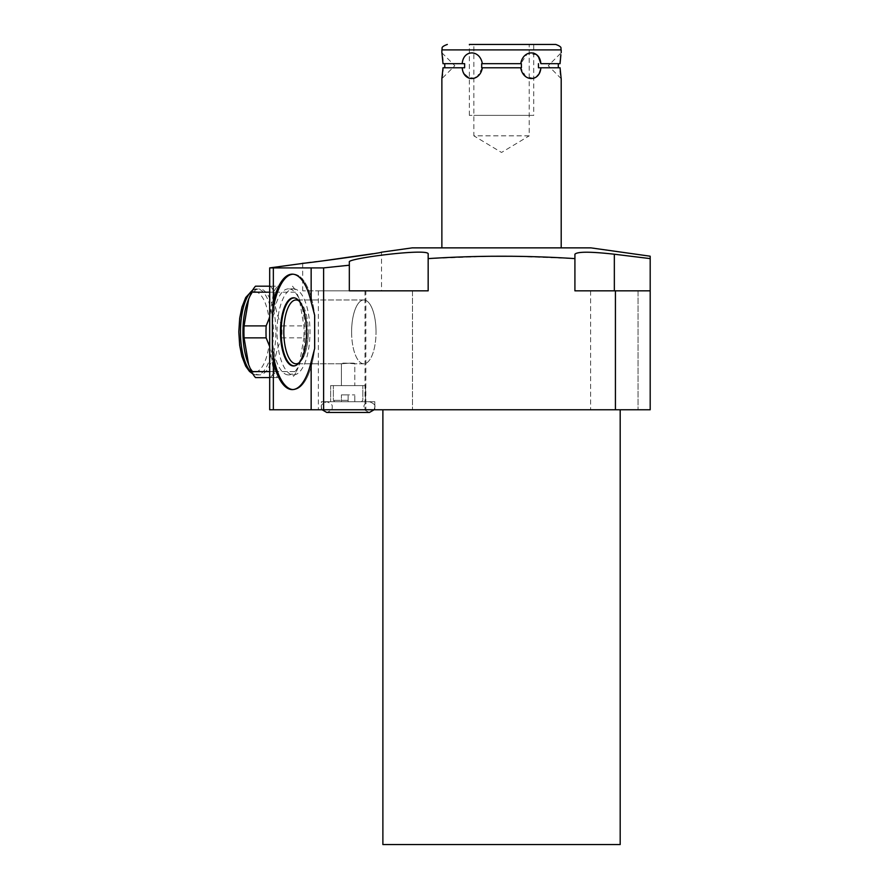 <?xml version="1.0" encoding="UTF-8"?>
<svg xmlns="http://www.w3.org/2000/svg" width="889" height="889" viewBox="0 0 889 889"><rect width="100%" height="100%" fill="white"/><g stroke="black" fill="none" stroke-linecap="round" stroke-linejoin="round"><path stroke-width="0.67" stroke-dasharray="4.45 3.33" d="M341.42 401.706L348.11 401.706L348.11 394.883L341.42 394.883L354.789 394.883L341.42 394.883L348.11 394.883L348.11 401.706L334.742 401.706L361.467 401.706L341.42 401.706L341.42 394.883L341.42 401.706L361.467 401.706L334.742 401.706L354.789 401.706L341.42 401.706L341.42 394.883L341.42 401.706M348.11 400.339L333.375 400.339L348.11 400.339M348.11 385.604L333.375 385.604L348.11 385.604M330.652 385.604L365.568 385.604L365.568 401.706L330.652 401.706L365.568 401.706L330.652 401.706L365.568 401.706L365.568 385.604L330.652 385.604L330.652 401.706L330.652 385.604L365.568 385.604L330.652 385.604M321.374 401.706L374.836 401.706L321.374 401.706L374.836 401.706L321.374 401.706L321.374 409.762L374.836 409.762L374.836 401.706L374.836 409.762L321.374 409.762L374.836 409.762L321.374 409.762L321.374 401.706M615.421 409.762L650.192 409.762L650.192 290.825L614.343 290.825L650.192 290.825L615.421 290.825L615.421 409.762L269.689 409.762M620.189 409.762L382.881 409.762L620.189 409.762M638.058 409.762L590.596 409.762L638.058 409.762L590.596 409.762L638.058 409.762L638.058 290.825L590.596 290.825L638.058 290.825L590.596 290.825L638.058 290.825L638.058 409.762M365.835 409.762L318.373 409.762L365.835 409.762L365.835 290.825L318.373 290.825L365.835 290.825M412.474 409.762L365.012 409.762L412.474 409.762L412.474 290.825L365.012 290.825L412.474 290.825L365.023 290.825L412.474 290.825L412.474 409.762M620.189 844.55L382.881 844.55M512.053 256.254L574.916 258.61L574.916 290.825L615.421 290.825M590.596 290.825L590.596 409.762L590.596 290.825M269.689 267.9L323.618 267.9L349.333 265.211L349.333 290.825L428.165 290.825L349.333 290.825L428.165 290.825L428.165 258.61L491.084 256.254M323.618 267.9L323.618 409.762M310.794 262.333L314.228 261.922M316.673 261.633L322.363 260.944M372.958 253.709L381.514 252.176L381.514 290.825L302.693 290.825L381.514 290.825M412.207 247.864L590.874 247.864M574.916 256.276L574.916 254.221C577.217 251.554 590.352 251.554 614.332 254.221L650.192 258.61L650.192 256.21M349.333 265.211L349.333 261.933C347.199 258.355 430.843 247.687 428.165 254.221L428.165 258.61M311.15 267.9L311.15 302.004A57.718 22.092 90 0 0 292.248 274.156A57.718 22.092 90 0 0 273.345 302.004L273.101 304.405M273.09 359.156L273.345 361.756A57.718 22.092 90 0 0 292.248 389.604A57.718 22.092 90 0 0 311.15 361.756L311.15 409.762M311.15 361.756L314.662 348.51A57.718 22.092 90 0 1 293.514 389.604A57.718 22.092 90 0 0 314.662 348.51L314.662 315.251L311.15 302.004M273.345 267.9L273.345 302.004M272.812 307.75L272.512 312.339M272.445 313.428L272.378 314.773M292.881 274.19A57.718 22.092 90 0 1 293.514 274.156A57.718 22.092 90 0 1 314.662 315.251A57.718 22.092 90 0 0 293.514 274.156A57.718 22.092 90 0 0 272.356 315.251L272.478 350.866M273.345 361.756L273.345 409.762M272.356 348.51A57.718 22.092 90 0 0 293.514 389.604A57.718 22.092 90 0 1 292.881 389.582M293.514 288.847A43.039 16.469 -90 0 1 309.983 331.886A43.039 16.469 -90 0 1 293.514 374.925A43.039 16.469 90 0 1 277.046 331.886A43.039 16.469 90 0 1 293.514 288.847L288.547 288.847A43.039 16.469 -90 0 1 300.36 301.904A43.039 16.469 -90 0 1 300.36 361.867A43.039 16.469 -90 0 1 288.547 374.925L293.514 374.925M288.547 288.847A43.039 16.469 90 0 0 272.078 331.886A43.039 16.469 90 0 0 288.547 374.925M255.499 286.191L277.557 286.191A49.673 19.002 90 0 0 273.59 292.181L269.689 317.162M269.689 346.61L273.59 371.591A49.673 19.002 90 0 0 277.557 377.581L255.499 377.581M269.689 377.581L277.557 377.581M252.82 289.847L259.41 288.847A43.039 16.469 90 0 0 247.598 301.904M247.598 361.867A43.039 16.469 90 0 0 259.41 374.925A43.039 16.469 -90 0 0 275.879 331.886A43.039 16.469 -90 0 0 259.41 288.847M274.368 292.181C274.034 303.416 276.512 314.65 281.813 325.896A49.673 19.002 -90 0 1 281.813 337.876L303.882 337.876A49.673 19.002 -90 0 0 303.882 325.896L299.304 299.06L296.426 292.181L274.368 292.181A49.673 19.002 -90 0 0 270.4 286.191M270.4 377.581A49.673 19.002 -90 0 0 274.368 371.591C274.034 360.345 276.512 349.11 281.813 337.876M281.813 325.896L303.882 325.896M292.459 286.191A49.673 19.002 -90 0 1 296.426 292.181M274.368 371.591L296.426 371.591A49.673 19.002 -90 0 1 292.459 377.581M296.426 371.591L299.304 364.712L303.882 337.876M269.689 286.191L277.557 286.191M269.689 371.591L273.59 371.591M269.689 292.181L273.59 292.181M252.454 290.459A43.039 16.469 90 0 1 256.932 288.847A43.039 16.469 -90 0 1 273.401 331.886A43.039 16.469 -90 0 1 256.932 374.925L259.41 374.925M302.693 263.255L302.693 290.825M318.373 290.825L318.373 409.762M501.54 247.864L441.866 247.864L501.54 247.864M560.548 57.152L560.226 60.463M560.059 63.675L540.879 63.675M443.011 63.675L462.202 63.675C463.258 49.328 479.949 49.328 482.349 63.675L521.399 63.675L481.682 63.675L520.721 63.675L527.277 53.818L536.478 54.629M533.722 78.321L525.81 76.71L520.721 67.775L481.682 67.775L521.399 67.775L521.399 63.675M538.456 63.675L538.456 67.775L560.059 67.775L540.879 67.775L538.523 74.543M536.478 76.821L534.022 78.221M538.456 67.775L560.059 67.775L560.226 70.998M560.548 74.309L560.848 76.476M560.881 76.743L561.103 78.088M558.314 67.775L558.314 63.675M444.767 63.675L444.767 67.775L464.625 67.775L464.625 63.675M444.767 67.775L443.011 67.775M481.682 63.675L481.682 67.775M521.399 67.775L482.349 67.775L477.115 76.821L469.048 78.221M464.625 67.775L462.202 67.775L464.325 74.176M443.011 63.641L442.844 60.463M442.522 57.152L442.233 54.985M442.189 54.718L441.977 53.351M441.866 52.762L454.824 65.719L441.866 78.677L442.233 76.476M442.522 74.309L442.844 70.998M469.348 115.381L469.348 44.45L533.722 44.45L469.348 44.45L533.722 44.45L533.722 115.381L469.348 115.381L533.722 115.381M529.222 44.45L473.848 44.45L529.222 44.45L529.222 135.828L473.848 135.828L473.848 44.45M529.222 135.828L473.848 135.828L501.54 152.464L529.222 135.828M561.203 78.677L548.246 65.719L561.203 52.762M650.192 258.61L650.192 290.825M574.916 254.221L574.916 255.021L574.916 254.221M349.333 261.933L349.333 290.825L349.333 261.933M428.165 254.221L428.165 290.825L428.165 254.221M365.012 290.825L365.012 409.762M365.023 290.825L365.023 409.762M294.97 365.768A33.949 12.991 -90 0 0 295.281 365.701A33.949 12.991 -90 0 0 299.526 362.79A33.949 12.991 -90 0 0 307.127 331.886A33.949 12.991 -90 0 1 299.526 362.79A33.949 12.991 -90 0 1 295.281 365.701A33.949 12.991 -90 0 1 281.146 331.886A33.949 12.991 90 0 1 295.281 298.059A33.949 12.991 90 0 1 299.526 300.982A33.949 12.991 90 0 1 307.127 331.886A33.949 12.991 90 0 0 299.526 300.982A33.949 12.991 90 0 0 295.281 298.059L294.659 297.915A34.093 13.046 -90 0 1 306.561 331.886A34.093 13.046 -90 0 1 294.659 365.846A34.093 13.046 -90 0 1 280.457 331.886A34.093 13.046 -90 0 1 294.659 297.915L295.281 298.059A33.949 12.991 90 0 0 294.97 298.004M298.96 300.915A31.915 12.213 90 0 1 301.082 302.838A31.915 12.213 90 0 1 308.239 331.886A31.915 12.213 90 0 0 301.082 302.838A31.915 12.213 90 0 0 296.026 299.971A31.915 12.213 90 0 0 283.813 331.886A31.915 12.213 -90 0 0 296.026 363.801A31.915 12.213 -90 0 0 301.082 360.934A31.915 12.213 -90 0 0 308.239 331.886A31.915 12.213 -90 0 1 301.082 360.934L299.526 362.79L301.082 360.934A31.915 12.213 -90 0 1 298.96 362.856M351.611 331.886A31.915 12.213 -90 0 0 363.823 363.801A31.915 12.213 -90 0 0 376.036 331.886A31.915 12.213 -90 0 1 363.823 363.801A31.915 12.213 -90 0 1 351.611 331.886A31.915 12.213 90 0 1 363.823 299.971A31.915 12.213 90 0 1 376.036 331.886A31.915 12.213 90 0 0 363.823 299.971A31.915 12.213 90 0 0 351.611 331.886M354.789 363.69C355.222 362.301 340.998 363.99 341.42 363.69C340.987 362.312 355.211 364.001 354.789 363.69L354.789 385.604L341.42 385.604L354.789 385.604L341.42 385.604L354.789 385.604L354.789 363.69C355.233 364.001 341.009 362.301 341.42 363.69L341.42 385.604L341.42 363.69C340.987 364.001 355.2 362.301 354.789 363.69M348.11 401.706L348.11 394.883L348.11 401.706L369.468 401.706C365.112 403.417 363.323 405.206 364.101 407.073C363.323 408.94 365.112 410.729 369.468 412.44L326.741 412.44C331.097 410.729 332.886 408.94 332.119 407.073C332.886 405.206 331.097 403.417 326.741 401.706C322.396 403.417 320.607 405.206 321.374 407.073L322.096 409.762L321.374 407.073C320.607 405.206 322.396 403.417 326.741 401.706L369.468 401.706C373.858 403.484 375.658 405.273 374.836 407.073L374.113 409.762L374.836 407.073C375.658 405.273 373.858 403.484 369.468 401.706C365.112 403.417 363.323 405.206 364.101 407.073C363.323 408.94 365.112 410.729 369.468 412.44L326.741 412.44C331.097 410.729 332.886 408.94 332.119 407.073C332.886 405.206 331.097 403.417 326.741 401.706L348.11 401.706M354.789 401.706L354.789 394.883L354.789 401.706M529.222 115.381L473.848 115.381L529.222 115.381M252.454 373.302A43.039 16.469 90 0 0 256.932 374.925L252.82 373.913M254.454 291.536A40.349 15.446 90 0 0 239.008 331.886A40.349 15.446 90 0 0 254.454 372.235A40.349 15.446 90 0 0 269.889 331.886A40.349 15.446 90 0 0 254.454 291.536M561.203 49.906L441.866 49.906M614.332 254.221L614.332 290.825M334.742 401.706L333.375 400.339L333.375 385.604L333.375 400.339L334.742 401.706M361.467 401.706L362.834 400.339L362.834 385.604L362.834 400.339L361.467 401.706M292.248 274.156L293.514 274.156L292.248 274.156M292.248 389.604L293.514 389.604L292.248 389.604M300.36 301.904L299.304 299.06M300.36 361.867L299.304 364.712M295.281 365.701L294.659 365.846L295.281 365.701M301.082 302.838L299.526 300.982L301.082 302.838M363.823 363.801L354.278 363.801L363.823 363.801M341.932 363.801L296.026 363.801L341.932 363.801M363.823 299.971L296.026 299.971L363.823 299.971M369.468 412.44L326.741 412.44"/><path stroke-width="1.33" d="M302.693 263.255C300.093 264.189 384.337 252.709 381.514 252.176L412.207 247.864L590.874 247.864L650.192 256.21L650.192 258.61L614.332 254.221C590.396 251.554 577.261 251.554 574.916 254.221L574.916 258.61C525.977 255.432 477.06 255.432 428.165 258.61L428.165 254.221C430.965 247.675 347.066 258.377 349.333 261.933L349.333 265.211L323.618 267.9L311.15 267.9L311.15 302.004L314.662 315.251L314.662 348.51L311.15 361.756A57.718 22.092 90 0 1 292.248 389.604A57.718 22.092 90 0 1 273.345 361.756L273.345 409.762L269.689 409.762L269.689 267.9L310.794 262.333M273.345 409.762L615.421 409.762L615.421 290.825L650.192 290.825L650.192 409.762L615.421 409.762M620.189 409.762L620.189 844.55L382.881 844.55L382.881 409.762M615.421 290.825L574.916 290.825L574.916 256.276M491.084 256.254L512.053 256.254M314.228 261.922L316.673 261.633M322.363 260.944L372.958 253.709M311.15 361.756L311.15 409.762M323.618 267.9L323.618 409.762M311.15 267.9L269.689 267.9M273.101 304.405L272.812 307.75M272.512 312.339L272.445 313.428M272.378 314.773L272.356 348.51L273.345 361.756M272.478 350.866L273.09 359.156M292.881 274.19A57.718 22.092 90 0 0 272.356 315.251L273.345 302.004A57.718 22.092 90 0 1 292.248 274.156A57.718 22.092 90 0 1 311.15 302.004M273.345 267.9L273.345 302.004M269.689 317.162L266.144 325.896A49.673 19.002 90 0 0 266.144 337.876L269.689 346.61M269.689 286.191L255.499 286.191A49.673 19.002 90 0 0 251.531 292.181L248.653 299.06L244.075 325.896A49.673 19.002 90 0 0 244.075 337.876L248.653 364.712L251.531 371.591A49.673 19.002 90 0 0 255.499 377.581L269.689 377.581M248.653 299.06L247.598 301.904A43.039 16.469 90 0 0 247.598 361.867L248.653 364.712M251.531 371.591L269.689 371.591M244.075 325.896L266.144 325.896M244.075 337.876L266.144 337.876M251.531 292.181L269.689 292.181M292.881 389.582A57.718 22.092 90 0 1 272.356 348.51M280.457 331.886A34.093 13.046 -90 0 0 294.659 365.846A34.093 13.046 -90 0 0 306.561 331.886A34.093 13.046 -90 0 0 294.659 297.915A34.093 13.046 -90 0 0 280.457 331.886M536.478 54.629L538.501 56.874L540.879 63.675C539.823 49.328 523.121 49.328 520.721 63.675L482.349 63.675C479.96 49.34 463.247 49.34 462.202 63.675L464.625 63.675L462.202 63.675L462.302 62.919M540.879 63.675L560.059 63.675L560.881 54.718M560.848 54.985L560.548 57.152M560.226 60.463L560.059 63.675M538.523 74.543L536.478 76.821M442.844 70.998L443.011 67.775L462.202 67.775C463.258 82.11 479.949 82.11 482.349 67.775L520.721 67.775C523.121 82.11 539.823 82.11 540.879 67.775L560.059 67.775L561.103 78.088M560.226 70.998L560.548 74.309M441.977 53.351L443.011 63.675L462.202 63.675M538.456 67.775L540.879 67.775L538.456 67.775L538.456 63.675M521.399 63.675L521.399 67.775L520.721 67.775L521.399 67.775M558.314 63.675L558.314 67.775M464.625 67.775L462.202 67.775L464.625 67.775L464.625 63.675M444.767 67.775L444.767 63.675M481.682 67.775L481.682 63.675M442.844 60.463L442.522 57.152M443.011 67.775L441.866 78.677L441.866 247.864M442.233 76.476L442.522 74.309M469.048 78.221L464.325 74.176M441.866 52.762L441.866 49.906L561.203 49.906C560.126 48.406 563.437 47.273 555.747 44.45L469.348 44.45M555.747 44.45L533.722 44.45M650.192 258.61L650.192 290.825M349.333 265.211L349.333 290.825L428.165 290.825L428.165 258.61M574.916 254.221L574.916 290.825M294.97 298.004A33.949 12.991 90 0 0 281.146 331.886A33.949 12.991 -90 0 0 294.97 365.768M298.96 362.856A31.915 12.213 -90 0 1 296.026 363.801A31.915 12.213 -90 0 1 283.813 331.886A31.915 12.213 90 0 1 296.026 299.971A31.915 12.213 90 0 1 298.96 300.915M252.454 290.459A43.039 16.469 90 0 0 240.463 331.886A43.039 16.469 90 0 0 252.454 373.302M614.332 254.221L614.343 290.825M252.82 373.913L249.487 371.435L245.653 366.112L241.864 356.367L239.663 345.343L238.808 331.93L239.697 318.195L241.908 307.216L245.731 297.515L252.82 289.847M561.203 52.762L561.203 49.906M561.203 247.864L561.203 78.677M441.866 49.906C442.955 48.406 439.644 47.273 447.323 44.45M369.468 412.44L374.113 409.762L369.468 412.44L326.741 412.44L322.096 409.762L326.741 412.44"/></g></svg>
